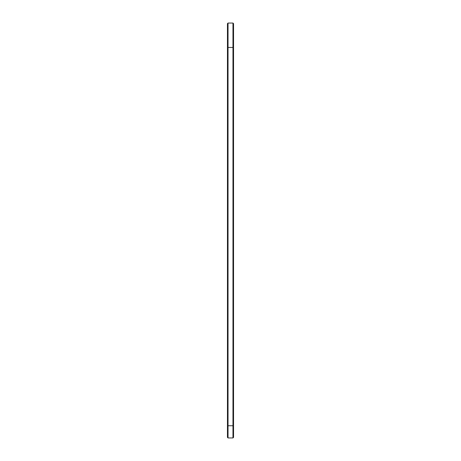 <?xml version="1.0" encoding="UTF-8"?>
<svg xmlns="http://www.w3.org/2000/svg" width="461" height="461" viewBox="0 0 461 461"><rect width="100%" height="100%" fill="white"/><g stroke="black" fill="none" stroke-linecap="round" stroke-linejoin="round"><path stroke-width="0.69" d="M227.452 46.872L228.034 47.454L232.966 47.454L232.966 425.745L228.034 425.745L228.034 23.05L227.452 23.638L227.452 437.362L228.034 437.95L228.034 425.745L227.452 425.745M228.034 23.05L232.966 23.05L232.966 47.454L233.548 46.872L233.548 425.745L232.966 425.745L232.966 437.95L228.034 437.95M233.548 425.745L233.548 437.362L232.966 437.95M232.966 23.05L233.548 23.638L233.548 46.872"/></g></svg>
